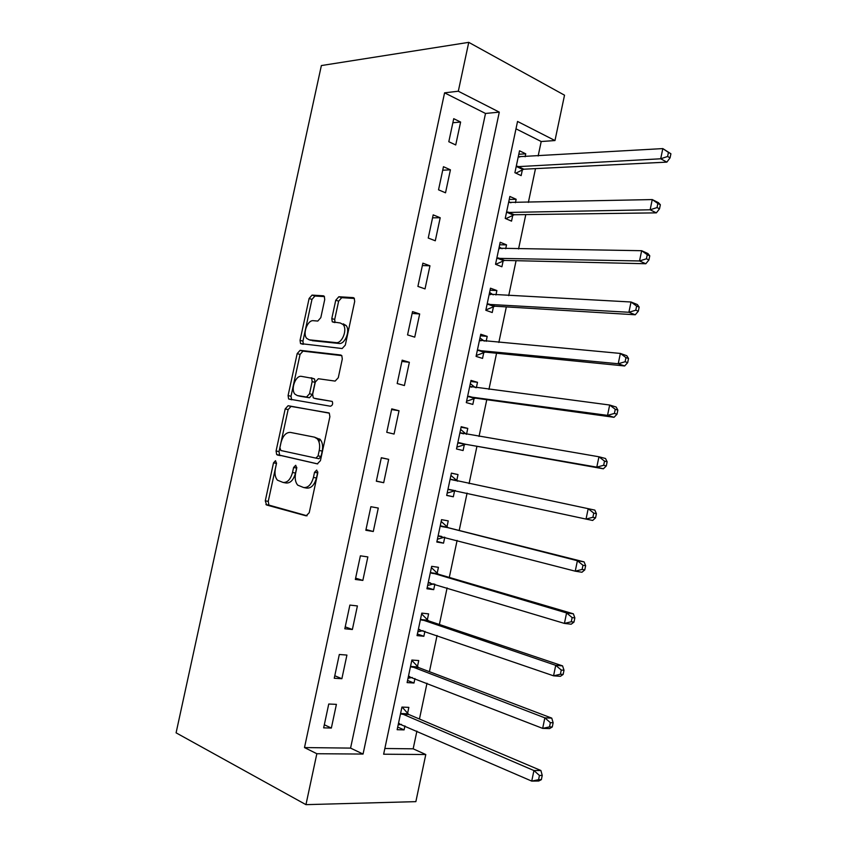 <?xml version="1.0" encoding="UTF-8"?>
<svg xmlns="http://www.w3.org/2000/svg" width="847" height="847" viewBox="0 0 847 847"><rect width="100%" height="100%" fill="white"/><g stroke="black" fill="none" stroke-linecap="round" stroke-linejoin="round"><path stroke-width="1.27" d="M275.529 460.683L273.507 462.843L265.28 500.842L266.604 505.003L306.127 515.844L309.219 512.731L317.752 473.05L316.704 470.074L314.533 472.308L313.432 477.422C311.421 484.537 308.139 487.904 303.597 487.523L297.689 485.13C295.359 482.282 294.671 478.311 295.624 473.219L296.704 468.2L295.709 465.278L293.613 467.48L292.522 472.488C290.563 479.466 287.398 482.779 283.025 482.43L277.414 480.175C275.137 477.412 274.47 473.505 275.413 468.465L276.482 463.531L275.529 460.683M276.556 463.055L268.245 501.36L268.901 505.087L307.08 515.791M317.847 471.959L316.418 478.004L313.432 477.422M296.799 467.364L295.497 473.081L292.522 472.488M324.729 299.52L324.285 296.344L323.258 295.794L312.056 295.105L309.102 298.504L300.05 340.314L300.526 343.575L342.146 348.541L345.301 345.1L354.692 301.458L354.237 298.229L353.114 297.615L338.842 296.746L335.751 300.23L331.802 318.567L332.268 321.818L340.303 322.993L343.151 324.592C347.694 329.515 342.093 343.755 336.079 342.622L309.261 339.827L306.741 338.408C302.326 333.782 307.588 319.743 313.401 320.695L317.794 321.066L320.812 317.667L324.729 299.52M458.312 91.222L468.751 42.35L321.373 65.558L176.091 732.835L305.958 804.65L316.842 753.724L363.056 754.063L499.285 112.132L458.312 91.222L444.58 92.842L304.497 747.573L316.842 753.724M288.107 405.713L285.195 408.9L276.08 450.975L276.673 454.553L317.318 463.87L320.431 460.652L329.885 416.713L329.303 413.167L288.107 405.713L291.029 406.412L288.118 409.599L279.023 451.589L279.616 455.167L317.689 463.902M288.086 395.549L297.17 353.623L300.103 350.319L340.759 355.009L341.796 355.602L342.304 358.99L338.281 377.72L335.137 381.097L318.345 378.736L315.306 382.061L312.67 394.247L313.221 397.709L314.131 398.249L332.246 401.425C333.104 403.892 332.5 405.491 330.446 406.221L288.615 398.979L288.086 395.549L290.997 396.28L300.06 354.417L297.17 353.623M304.497 747.573L350.573 748.102L485.511 113.466L444.58 92.842M331.357 728.049L336.407 704.355L328.742 704.026L323.66 727.859L331.357 728.049L324.316 724.767M341.881 678.712L346.921 655.07L339.319 654.487L334.247 678.246L341.881 678.712L334.787 675.747M352.373 629.501L357.402 605.933L349.875 605.086L344.814 628.781L352.373 629.501L345.216 626.865M362.844 580.428L367.852 556.924L360.388 555.823L355.338 579.454L362.844 580.428L355.624 578.13M373.283 531.503L378.281 508.062L370.88 506.707L365.84 530.264L373.283 531.503L365.999 529.523M383.691 482.705L388.667 459.339L381.33 457.719L376.322 481.212L383.691 482.705L376.354 481.054M394.067 434.056L399.032 410.742L391.759 408.879L386.761 432.309L394.067 434.056M404.411 385.533L409.366 362.294L402.166 360.176L397.179 383.532L404.411 385.533M414.734 337.148L419.678 313.972L412.531 311.601L407.555 334.904L414.734 337.148M425.025 288.901L429.958 265.789L422.875 263.173L417.91 286.402L425.025 288.901M435.284 240.792L440.207 217.743L433.188 214.873L428.243 238.039L435.284 240.792M445.522 192.809L450.424 169.824L443.468 166.711L438.534 189.813L445.522 192.809M455.728 144.964L460.609 122.042L453.727 118.686L448.804 141.724L455.728 144.964M384.845 748.494L413.167 748.822L416.904 731.099M419.456 719.018L426.994 683.233M429.429 671.692L437.063 635.504M439.381 624.493L447.1 587.903M449.302 577.421L457.105 540.428M459.201 530.476L467.089 493.081M469.079 483.626L476.946 446.295M479.031 436.438L486.771 399.71M488.952 389.387L496.564 353.241M498.841 342.453L506.337 306.9M508.708 295.645L516.077 260.685M518.555 248.965L525.796 214.587M528.369 202.412L535.495 168.617M538.152 155.986L541.201 141.523L515.992 128.818M407.555 713.47L408.847 707.372L401.933 707.086L397.148 729.712L404.093 729.881L404.94 725.89M407.354 714.413L407.492 713.788M417.444 666.642L418.736 660.565L411.875 660.035L407.111 682.597L413.992 683.01L414.935 678.532M417.275 667.489L417.391 666.928M427.312 619.94L428.593 613.874L421.795 613.122L417.042 635.621L423.86 636.266L424.908 631.301M437.147 573.366L438.428 567.321L431.684 566.325L426.941 588.771L433.706 589.65L434.86 584.197M446.962 526.919L448.232 520.884L441.552 519.656L436.819 542.038L443.532 543.149L444.781 537.22M456.745 480.588L458.015 474.574L451.398 473.113L446.676 495.442L453.325 496.787L454.595 490.762M466.517 434.32L467.766 428.381L461.202 426.697L456.501 448.963L463.087 450.54L464.357 444.527M476.353 387.746L477.496 382.315L470.996 380.409L466.295 402.611L472.827 404.411L474.098 398.418M486.157 341.309L487.205 336.375L480.757 334.237L476.067 356.386L482.546 358.408L483.806 352.437M495.94 294.978L496.882 290.553L490.487 288.192L485.818 310.277L492.234 312.532L493.494 306.572M505.701 248.785L506.527 244.857L500.196 242.263L495.537 264.296L501.9 266.773L503.16 260.834M515.431 202.708L516.151 199.278L509.873 196.462L505.236 218.431L511.535 221.141L512.795 215.212M525.129 156.759L525.754 153.826L519.529 150.787L514.902 172.703L521.149 175.625L522.398 169.718M468.751 42.35L564.526 95.192L554.976 140.549L517.549 121.449L383.638 754.211L425.787 754.529L415.866 801.643L305.958 804.65M541.201 141.523L554.976 140.549M413.167 748.822L425.787 754.529M350.573 748.102L363.056 754.063M485.511 113.466L499.285 112.132M404.093 729.881L397.709 727.075M413.992 683.01L407.555 680.48M423.86 636.266L417.38 634.001M433.706 589.65L427.184 587.638M443.532 543.149L436.957 541.413M453.325 496.787L446.708 495.304M458.015 474.574L451.377 473.208M467.766 428.381L461.086 427.28M477.496 382.315L470.763 381.478M487.205 336.375L480.418 335.793M496.882 290.553L490.053 290.225M506.527 244.857L499.666 244.783M516.151 199.278L509.248 199.458M525.754 153.826L518.798 154.249M388.667 459.339L381.309 457.835M399.032 410.742L391.621 409.567M409.366 362.294L401.891 361.436M419.678 313.972L412.14 313.432M343.395 324.909L343.596 323.946M429.958 265.789L422.367 265.566M440.207 217.743L432.552 217.827M450.424 169.824L442.716 170.226M460.609 122.042L452.859 122.751M283.501 482.525L285.99 482.991C290.362 483.341 293.538 480.037 295.497 473.081M304.105 487.628L306.582 488.084C311.135 488.465 314.417 485.109 316.418 478.004M329.07 412.934L291.029 406.412M279.912 447.682L280.865 450.519L315.91 458.111L318.08 455.855L319.234 450.466C320.155 445.522 319.51 441.647 317.297 438.852L314.459 437.147L290.426 432.415C286.074 432.277 282.94 435.644 281.035 442.494L279.912 447.682M315.91 458.111L318.885 458.735L321.055 456.491L318.08 455.855M314.459 437.147L320.272 439.519C322.485 442.303 323.131 446.168 322.209 451.112L321.055 456.491M341.807 355.634L302.993 351.134L300.06 354.417M316.842 398.916L332.225 401.404M301.468 376.364C295.592 375.073 290.362 389.535 295 394.215L297.318 395.56L306.519 397.031L309.536 393.749L312.162 381.605L311.632 378.196L301.468 376.364M299.647 396.142L297.318 395.56M311.018 377.741L314.555 378.969L315.084 382.368L312.458 394.49L309.451 397.762L300.24 396.29M290.997 396.28L291.675 399.826M310.955 340.314L309.261 339.827M343.215 323.893L346.063 325.481C350.605 330.404 345.004 344.613 338.991 343.469L312.162 340.663M354.395 298.462L341.733 297.678L338.641 301.161L334.692 319.457L335.052 322.548M324.465 296.609L314.925 296.027L311.971 299.415L302.93 341.14L303.342 344.305M398.45 723.571L531.736 781.103L533.928 770.548L540.905 770.516L408.709 714.466L402.134 707.086M398.175 724.873L401.457 724.376M539.444 775.45L538.576 779.674L541.371 779.642L542.239 775.418L539.444 775.45L533.928 770.548L400.642 713.216M541.371 779.642L538.734 781.008L531.736 781.103L538.576 779.674M540.905 770.516L542.239 775.418M408.402 676.478L542.662 728.388L544.843 717.854L551.757 718.118L418.609 667.584L411.811 660.353M408.021 678.267L412.256 677.484M550.381 722.66L549.502 726.885L552.276 726.97L553.144 722.756L550.381 722.66L544.843 717.854L410.583 666.155M552.276 726.97L549.587 728.589L542.662 728.388L549.502 726.885M551.757 718.118L553.144 722.756M418.333 629.522L553.557 675.821L555.727 665.329L562.567 665.88L428.487 620.83L421.626 613.927M417.846 631.798L423.055 630.655M561.275 670.041L560.396 674.244L563.139 674.445L564.007 670.252L561.275 670.041L555.727 665.329L420.504 619.221M563.139 674.445L560.407 676.319L553.557 675.821L560.396 674.244M562.567 665.88L564.007 670.252M428.233 582.683L564.42 623.413L566.579 612.953L573.355 613.8L438.333 574.202L431.419 567.628M427.65 585.446L433.833 583.879M572.138 617.579L571.27 621.772L573.98 622.09L574.848 617.908L572.138 617.579L566.579 612.953L430.403 572.403M573.98 622.09L571.196 624.207L564.42 623.413L571.27 621.772M573.355 613.8L574.848 617.908M438.111 535.971L575.24 571.174L577.4 560.735L584.102 561.879L448.148 527.702L441.181 521.445M437.423 539.221L444.59 537.178M582.969 565.267L582.101 569.449L584.779 569.883L585.648 565.722L582.969 565.267L577.4 560.735L440.271 525.722M584.779 569.883L581.953 572.254L575.24 571.174L582.101 569.449M584.102 561.879L585.648 565.722M457.634 481.223L450.911 475.389M447.163 493.123L455.464 490.551M447.957 489.386L586.039 519.084L588.189 508.676L450.117 479.169M595.557 517.845L592.678 520.45L586.039 519.084L592.9 517.284L595.557 517.845L596.415 513.684L593.758 513.123L592.9 517.284M593.758 513.123L588.189 508.676L594.827 510.106L596.415 513.684M466.401 434.299L460.62 429.45M456.882 447.142L465.765 444.304L603.371 468.804L596.796 467.142L598.945 456.777L459.932 432.732M457.772 442.928L596.796 467.142L603.667 465.278L606.293 465.956L607.151 461.806L604.525 461.128L603.667 465.278M604.525 461.128L598.945 456.777L605.51 458.492L607.151 461.806M606.293 465.956L603.371 468.804M475.368 387.619L470.307 383.638M466.581 401.277L475.506 398.143L614.033 417.306L607.532 415.369L609.671 405.025L469.725 386.423M467.576 396.587L607.532 415.369L614.403 413.431L616.997 414.215L617.855 410.086L615.261 409.292L614.403 413.431M615.261 409.292L609.671 405.025L616.161 407.026L617.855 410.086M616.997 414.215L614.033 417.306M484.293 341.14L479.963 337.953M476.247 355.539L485.225 352.108L624.663 365.968L618.225 363.744L620.364 353.432L479.487 340.24M477.337 350.372L618.225 363.744L625.107 361.743L627.68 362.632L628.527 358.514L625.965 357.614L625.107 361.743M625.965 357.614L620.364 353.432L626.791 355.719L628.527 358.514M627.68 362.632L624.663 365.968M493.187 294.841L489.598 292.384M485.892 309.928L494.923 306.201L635.261 314.777L628.898 312.268L631.026 301.998L489.217 294.174M487.089 304.285L628.898 312.268L635.779 310.203L638.32 311.209L639.167 307.101L636.626 306.085L635.779 310.203M636.626 306.085L631.026 301.998L637.378 304.56L639.167 307.101M638.32 311.209L635.261 314.777M502.038 248.732L499.211 246.932M495.675 264.349L504.59 260.41L645.827 263.745L639.527 260.961L641.655 250.712L498.936 248.235M496.797 258.324L639.527 260.961L646.42 258.811L648.929 259.934L649.776 255.847L647.267 254.714L646.42 258.811M647.267 254.714L641.655 250.712L647.934 253.549L649.776 255.847M648.929 259.934L645.827 263.745M510.857 202.814L508.793 201.597M505.828 218.685L514.235 214.746L656.361 212.862L650.136 209.791L652.254 199.574L508.613 202.422M506.495 212.481L650.136 209.791L657.018 207.579L659.517 208.817L660.353 204.73L657.875 203.492L657.018 207.579M657.875 203.492L652.254 199.574L658.468 202.698L660.353 204.73M659.517 208.817L656.361 212.862M519.635 157.087L518.353 156.388M515.876 173.159L523.848 169.199L666.864 162.126L660.702 158.781L662.82 148.596L518.279 156.727M516.162 166.753L660.702 158.781L667.595 156.494L670.062 157.849L670.909 153.773L668.442 152.418L667.595 156.494M668.442 152.418L662.82 148.596L670.909 153.773M670.062 157.849L666.864 162.126M276.461 463.436L273.507 462.843M317.519 472.901L314.533 472.308M296.577 468.073L293.613 467.48M269.579 505.511L266.604 505.003M268.245 501.36L265.28 500.842M280.378 455.622L277.435 455.019M279.023 451.589L276.08 450.975M288.118 409.599L285.195 408.9M322.209 451.112L319.234 450.466M302.993 351.134L300.103 350.319M317.074 398.979L314.131 398.249M309.451 397.762L306.519 397.031M312.458 394.49L309.536 393.749M315.084 382.368L312.162 381.605M338.991 343.469L336.079 342.622M334.692 319.457L331.802 318.567M338.641 301.161L335.751 300.23M341.733 297.678L338.842 296.746M353.813 297.848L353.114 297.615M302.93 341.14L300.05 340.314M311.971 299.415L309.102 298.504M314.925 296.027L312.056 295.105M323.893 295.995L323.258 295.794M399.435 723.539L398.799 723.518M408.709 714.466L401.796 714.212M407.831 713.799L400.917 713.545M409.652 676.467L408.762 676.414M418.609 667.584L411.748 667.097M417.73 666.96L410.869 666.462M419.868 629.554L418.693 629.437M428.487 620.83L421.679 620.11M427.597 620.248L420.79 619.517M430.308 582.821L428.593 582.588M438.333 574.202L431.589 573.239M437.433 573.652L430.689 572.688M441.658 536.405L438.471 535.865M448.148 527.702L441.467 526.506M447.248 527.183L440.556 525.998M454.966 490.646L448.317 489.27M457.031 480.842L450.403 479.423M464.728 444.4L458.142 442.79M465.765 444.304L459.18 442.695M463.605 433.833L460.217 432.976M474.468 398.281L467.946 396.449M475.506 398.143L468.984 396.311M471.737 387.153L470.011 386.656M484.188 352.278L477.719 350.224M485.225 352.108L478.756 350.055M480.927 340.833L479.783 340.452M493.875 306.402L487.459 304.115M494.923 306.201L488.507 303.914M490.371 294.692L489.524 294.385M503.531 260.654L497.178 258.144M504.59 260.41L498.237 257.901M499.836 248.669L499.232 248.425M513.176 215.022L506.877 212.279M514.235 214.746L507.935 212.004M522.779 169.506L516.543 166.552M523.848 169.199L517.612 166.234M319.721 438.968L319.044 442.113M268.901 505.087L265.926 504.579M279.616 455.167L276.673 454.553M320.272 439.519L317.297 438.852M314.555 378.969L311.632 378.196M291.537 399.689L288.615 398.979M346.063 325.481L343.151 324.592M334.48 322.495L332.268 321.818M302.898 344.253L300.526 343.575M408.148 714.116L401.224 713.862M417.942 667.171L411.07 666.674M427.703 620.353L420.906 619.633M437.454 573.673L430.71 572.71"/></g></svg>
